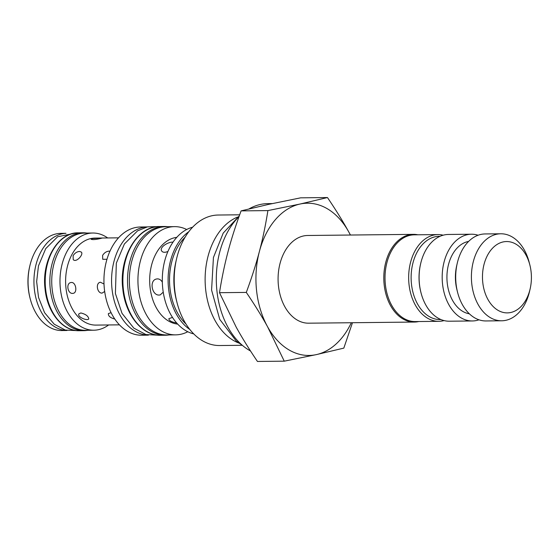 <?xml version="1.0" encoding="UTF-8"?>
<svg xmlns="http://www.w3.org/2000/svg" width="559" height="559" viewBox="0 0 559 559"><rect width="100%" height="100%" fill="white"/><g stroke="black" fill="none" stroke-linecap="round" stroke-linejoin="round"><path stroke-width="0.84" d="M189.843 329.496A54.118 37.125 -90.6 0 1 168.098 280.821A54.118 37.125 -90.6 0 1 188.802 231.692M186.014 324.059A52.043 35.699 -90.6 0 1 185.085 237.212M80.81 312.956C85.681 314.144 88.329 316.108 88.755 318.833C87.854 321.355 76.911 317.009 78.882 313.878L80.81 312.956M72.628 293.405C67.667 293.845 65.787 283.308 70.846 282.547L71.44 282.477C75.989 282.127 77.638 292.713 73.215 293.335L72.628 293.405M73.103 255.722C74.766 253.094 76.911 251.669 79.546 251.445L81.3 252.06C83.99 254.401 76.052 263.1 73.229 259.6L73.103 255.722M92.577 238.553L100.382 238.043L102.108 238.078L100.62 238.469C95.848 239.615 92.682 239.888 91.124 239.273L92.577 238.553M114.791 319.042C110.298 317.84 108.16 316.017 108.383 313.564L111.094 312.698M104.68 291.484L102.129 293.091C97.168 293.531 95.289 283.001 100.347 282.232L104.002 283.979M106.965 259.292L102.73 259.285L102.604 255.407C104.26 252.78 106.413 251.354 109.047 251.131L109.934 251.243M176.665 322.969C171.529 322.068 168.93 320.628 168.867 318.651L172.5 317.428M163.242 292.161L160.16 294.949L159.301 295.047C151.796 295.739 148.932 280.157 156.66 278.976L157.54 278.871C159.504 278.941 161.097 280.038 162.327 282.155M167.924 251.473C164.821 252.724 162.718 252.528 161.621 250.9C159.273 247.49 167.7 241.879 173.038 242.11M67.01 330.495L61.909 330.551A48.591 33.33 -90.6 0 1 30.137 298.499A48.591 33.33 -90.6 0 1 29.795 266.084A48.591 33.33 -90.6 0 1 56.173 233.907A48.591 33.33 -90.6 0 1 60.875 233.369L65.976 233.313M29.795 266.084L29.592 266.957A45.985 31.542 89.4 0 0 29.92 297.633L30.137 298.499M66.94 330.481A48.591 33.33 -90.6 0 1 34.029 285.069A48.591 33.33 -90.6 0 1 62.056 233.844A48.591 33.33 -90.6 0 1 65.906 233.327M192.617 227.213A54.118 37.125 89.4 0 0 162.306 280.884A54.118 37.125 89.4 0 0 193.749 333.898M177.685 324.101A43.504 29.844 -90.6 0 1 149.707 282.428A43.504 29.844 -90.6 0 1 174.848 237.68A43.504 29.844 -90.6 0 1 176.763 237.351M187.789 331.739A54.118 37.125 -90.6 0 1 175.638 334.862A54.118 37.125 -90.6 0 1 138.073 284.971A54.118 37.125 -90.6 0 1 169.244 227.233A54.118 37.125 -90.6 0 1 174.485 226.633A54.118 37.125 -90.6 0 1 186.699 229.497M148.324 335.134A54.118 37.125 -90.6 0 1 111.667 284.573A54.118 37.125 -90.6 0 1 142.873 227.513A54.118 37.125 -90.6 0 1 147.171 226.94M174.485 226.633L165.904 226.723A54.118 37.125 89.4 0 0 160.664 227.324A54.118 37.125 89.4 0 0 129.492 285.062A54.118 37.125 89.4 0 0 167.057 334.953L175.638 334.862M147.255 226.919L140.484 226.996A54.118 37.125 89.4 0 0 135.243 227.59A54.118 37.125 89.4 0 0 104.072 285.335A54.118 37.125 89.4 0 0 141.63 335.225L148.408 335.155M119.437 324.849L95.91 325.093A43.504 29.844 -90.6 0 1 65.717 284.992A43.504 29.844 -90.6 0 1 90.775 238.574A43.504 29.844 -90.6 0 1 94.988 238.092L118.515 237.841M108.628 324.961A48.591 33.33 -90.6 0 1 93.828 330.208A48.591 33.33 -90.6 0 1 60.099 285.411A48.591 33.33 -90.6 0 1 88.091 233.564A48.591 33.33 -90.6 0 1 92.794 233.026A48.591 33.33 -90.6 0 1 107.698 237.959M93.828 330.208L85.583 330.299A48.591 33.33 -90.6 0 1 51.854 285.502A48.591 33.33 -90.6 0 1 79.846 233.648A48.591 33.33 -90.6 0 1 84.549 233.117L92.794 233.026M437.949 234.577L414.303 234.829A43.371 29.753 89.4 0 0 385.018 278.515A43.371 29.753 89.4 0 0 415.225 321.572L438.871 321.32A43.371 29.753 -90.6 0 1 408.657 278.263A43.371 29.753 -90.6 0 1 437.949 234.577A43.371 29.753 -90.6 0 1 443.182 235.192M508.159 312.858A35.671 24.47 -90.6 0 1 482.752 282.323A35.671 24.47 -90.6 0 1 500.801 242.613A35.671 24.47 -90.6 0 1 529.883 265.078A35.671 24.47 -90.6 0 1 530.135 288.87A35.671 24.47 -90.6 0 1 508.159 312.858M529.883 265.078L529.219 262.471A43.504 29.844 89.4 0 0 500.78 233.781A43.504 29.844 89.4 0 0 471.405 277.599A43.504 29.844 89.4 0 0 501.702 320.782A43.504 29.844 89.4 0 0 502.73 320.747A43.504 29.844 89.4 0 0 529.527 291.491L530.135 288.87M500.78 233.781L485.079 233.948A43.504 29.844 89.4 0 0 457.255 263.233A43.504 29.844 89.4 0 0 457.562 292.252A43.504 29.844 89.4 0 0 486.009 320.95L501.702 320.782M440.073 236.296L439.234 236.303A41.632 28.558 89.4 0 0 411.124 278.235A41.632 28.558 89.4 0 0 440.122 319.566L440.96 319.559M478.092 235.234A43.371 29.753 89.4 0 0 471.468 234.221L448.395 234.466A43.371 29.753 89.4 0 0 420.654 263.666L420.522 264.253A41.632 28.558 89.4 0 0 420.815 292.022L420.962 292.602A43.371 29.753 89.4 0 0 449.317 321.208L472.39 320.964A43.371 29.753 89.4 0 0 478.993 319.811M444.091 320.587A43.371 29.753 -90.6 0 1 438.871 321.32M420.654 263.666A43.371 29.753 89.4 0 0 420.962 292.602M471.468 234.221A43.371 29.753 89.4 0 0 442.183 277.907A43.371 29.753 89.4 0 0 472.39 320.964M468.61 241.418A36.454 25.008 89.4 0 0 446.927 277.858A36.454 25.008 89.4 0 0 469.385 313.823M457.255 263.233L456.71 265.595A36.454 25.008 89.4 0 0 456.969 289.911L457.562 292.252M417.852 234.794A43.854 30.081 89.4 0 0 413.415 234.361A43.854 30.081 89.4 0 0 383.802 278.529A43.854 30.081 89.4 0 0 414.345 322.061A43.854 30.081 89.4 0 0 418.593 321.572A43.854 30.081 89.4 0 0 418.775 321.53M414.345 322.061L308.624 323.186A43.854 30.081 -90.6 0 1 278.082 279.654A43.854 30.081 -90.6 0 1 307.695 235.486L413.415 234.361M327.462 197.544C335.805 209.828 342.898 221.28 348.739 231.901A76.129 52.225 89.4 0 0 299.98 204.049L327.462 197.544L300.658 197.83L268.579 204.384L241.097 210.883C235.681 225.536 231.314 239.175 227.995 251.816C224.641 264.449 221.811 278.075 219.491 292.692L236.177 327.099C242.019 337.72 249.111 349.172 257.454 361.456L284.258 361.17L267.579 326.763C261.731 316.149 254.638 304.697 246.302 292.413C251.711 277.76 256.078 264.114 259.397 251.48C262.751 238.847 265.588 225.214 267.901 210.596L299.98 204.049A76.129 52.225 89.4 0 0 259.397 251.48A76.129 52.225 89.4 0 0 267.579 326.763A76.129 52.225 89.4 0 0 316.338 354.616L284.258 361.17M350.381 235.032A76.129 52.225 89.4 0 0 348.739 231.901L350.451 235.032M352.47 322.718L343.82 348.117L316.338 354.616A76.129 52.225 89.4 0 0 351.311 322.732M246.302 292.413L219.491 292.692M267.901 210.596L241.097 210.883M239.028 216.585A76.129 52.225 89.4 0 0 227.946 327.19A76.129 52.225 89.4 0 0 250.53 351.003M272.282 203.581L267.719 203.63A76.129 52.225 89.4 0 0 249.007 208.912M237.554 217.074A65.256 44.762 89.4 0 0 205.125 280.429A65.256 44.762 89.4 0 0 238.896 343.079M239.664 214.803L218.269 215.026A65.256 44.762 89.4 0 0 176.532 258.964A65.256 44.762 89.4 0 0 176.993 302.496A65.256 44.762 89.4 0 0 219.652 345.532L242.306 345.294M176.532 258.964L175.903 261.675A57.165 39.214 89.4 0 0 176.309 299.806L176.993 302.496M167.91 226.702A54.377 37.306 89.4 0 0 164.255 226.479A54.377 37.306 89.4 0 0 127.99 288.933A54.377 37.306 89.4 0 0 165.408 335.232A54.377 37.306 89.4 0 0 169.056 334.932M86.904 233.089A48.94 33.575 89.4 0 0 82.9 232.782A48.94 33.575 89.4 0 0 50.261 288.989A48.94 33.575 89.4 0 0 83.941 330.662A48.94 33.575 89.4 0 0 87.938 330.271M123.343 288.982A54.377 37.306 89.4 0 0 160.768 335.281C142.259 335.973 125.244 314.899 122.791 288.912C118.718 257.622 137.144 225.85 159.615 226.528A54.377 37.306 89.4 0 0 123.343 288.982M45.614 289.038A48.94 33.575 89.4 0 0 79.294 330.711C62.601 331.333 47.27 312.369 45.062 288.968C41.394 260.808 57.996 232.223 78.253 232.83A48.94 33.575 89.4 0 0 45.614 289.038M77.352 330.655L65.284 330.069L54.209 324.192L44.573 312.677L38.529 297.409L36.649 281.631L38.466 265.874L45.726 248.615L57.647 236.75L76.31 232.935M159.126 335.253L145.941 334.562L133.811 328.105L122.016 313.34L115.406 293.538L116.328 263.163L124.391 243.969L137.598 230.818L147.52 226.863L157.973 226.598M239.294 215.844L223.202 233.117L213.433 257.489L211.582 290.086L219.715 319.322L236.261 341.06L242.361 345.322M160.768 335.281L165.408 335.232M159.615 226.528L164.255 226.479M79.294 330.711L83.941 330.662M78.253 232.83L82.9 232.782"/></g></svg>
